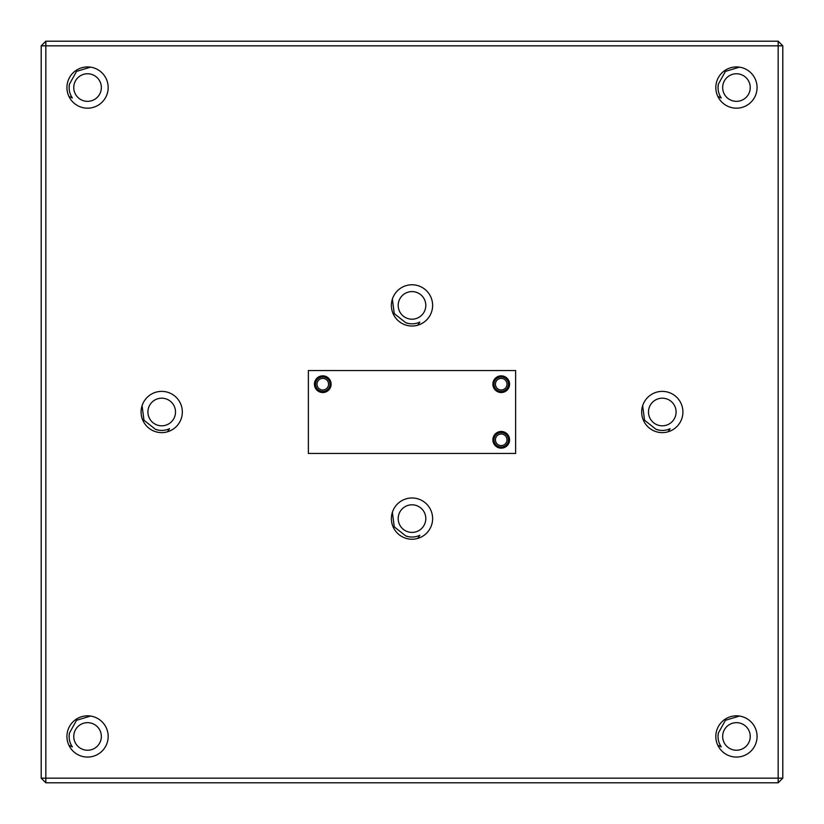<?xml version="1.0" encoding="UTF-8"?>
<svg xmlns="http://www.w3.org/2000/svg" width="824" height="824" viewBox="0 0 824 824"><rect width="100%" height="100%" fill="white"/><g stroke="black" fill="none" stroke-linecap="round" stroke-linejoin="round"><path stroke-width="1.24" d="M432.621 305.395A20.621 20.621 0 0 1 412 326.016A20.621 20.621 0 0 1 391.379 305.395A20.621 20.621 0 0 1 412 284.774A20.621 20.621 0 0 1 432.621 305.395M432.621 518.605A20.621 20.621 0 0 1 412 539.226A20.621 20.621 0 0 1 391.379 518.605A20.621 20.621 0 0 1 412 497.984A20.621 20.621 0 0 1 432.621 518.605M682.911 412A20.621 20.621 0 0 1 662.29 432.621A20.621 20.621 0 0 1 641.669 412A20.621 20.621 0 0 1 662.29 391.379A20.621 20.621 0 0 1 682.911 412M182.331 412A20.621 20.621 0 0 1 161.71 432.621A20.621 20.621 0 0 1 141.089 412A20.621 20.621 0 0 1 161.71 391.379A20.621 20.621 0 0 1 182.331 412M757.071 87.55A20.631 20.631 0 0 1 736.45 108.181A20.631 20.631 0 0 1 715.819 87.55A20.631 20.631 0 0 1 736.45 66.929A20.631 20.631 0 0 1 757.071 87.55M108.171 87.55A20.621 20.621 0 0 1 87.55 108.181A20.621 20.621 0 0 1 66.929 87.55A20.621 20.621 0 0 1 87.55 66.929A20.621 20.621 0 0 1 108.171 87.55M757.071 736.45A20.621 20.621 0 0 1 736.45 757.071A20.621 20.621 0 0 1 715.819 736.45A20.621 20.621 0 0 1 736.45 715.829A20.621 20.621 0 0 1 757.071 736.45M108.171 736.45A20.621 20.621 0 0 1 87.55 757.071A20.621 20.621 0 0 1 66.929 736.45A20.621 20.621 0 0 1 87.55 715.829A20.621 20.621 0 0 1 108.171 736.45M45.835 782.8L778.165 782.8L782.8 778.165L782.8 45.835L45.835 45.835L45.835 778.165L778.165 778.165L778.165 41.2L45.835 41.2L41.2 45.835L41.2 778.165L45.835 778.165L45.835 782.8L41.2 778.165M782.8 45.835L778.165 41.2M41.2 45.835L45.835 45.835L45.835 41.2M782.8 778.165L778.165 778.165L778.165 782.8M314.438 384.19A8.343 8.343 0 0 0 322.781 392.533A8.343 8.343 0 0 0 331.114 384.19A8.343 8.343 0 0 0 322.781 375.847A8.343 8.343 0 0 0 314.438 384.19M492.886 384.19A8.343 8.343 0 0 0 501.219 392.533A8.343 8.343 0 0 0 509.562 384.19A8.343 8.343 0 0 0 501.219 375.847A8.343 8.343 0 0 0 492.886 384.19M492.886 439.81A8.343 8.343 0 0 0 501.219 448.153A8.343 8.343 0 0 0 509.562 439.81A8.343 8.343 0 0 0 501.219 431.467A8.343 8.343 0 0 0 492.886 439.81M515.628 453.447L515.628 370.553L308.372 370.553L308.372 453.447L515.628 453.447M750.242 87.55A13.792 13.792 0 0 0 736.45 73.758A13.792 13.792 0 0 0 722.658 87.55A13.792 13.792 0 0 0 736.45 101.342A13.792 13.792 0 0 0 750.242 87.55M739.489 67.146L725.439 71.389L718.322 84.223A18.427 18.427 0 0 0 718.023 87.55L718.322 84.223M718.023 87.55A18.427 18.427 0 0 0 721.258 97.984L717.828 96.418M750.242 736.45A13.792 13.792 0 0 0 736.45 722.658A13.792 13.792 0 0 0 722.658 736.45A13.792 13.792 0 0 0 736.45 750.242A13.792 13.792 0 0 0 750.242 736.45M739.489 716.046L725.439 720.289L718.322 733.123A18.427 18.427 0 0 0 718.023 736.45L718.322 733.123M718.023 736.45A18.427 18.427 0 0 0 721.258 746.884L717.828 745.318M101.342 736.45A13.792 13.792 0 0 0 87.55 722.658A13.792 13.792 0 0 0 73.758 736.45A13.792 13.792 0 0 0 87.55 750.242A13.792 13.792 0 0 0 101.342 736.45M90.589 716.046L76.539 720.289L69.422 733.123A18.427 18.427 0 0 0 69.123 736.45L69.422 733.123M69.123 736.45A18.427 18.427 0 0 0 72.358 746.884L68.928 745.318M101.342 87.55A13.792 13.792 0 0 0 87.55 73.758A13.792 13.792 0 0 0 73.758 87.55A13.792 13.792 0 0 0 87.55 101.342A13.792 13.792 0 0 0 101.342 87.55M90.589 67.146L76.539 71.389L69.422 84.223A18.427 18.427 0 0 0 69.123 87.55L69.422 84.223M69.123 87.55A18.427 18.427 0 0 0 72.358 97.984L68.928 96.418M414.245 291.778A13.792 13.792 0 0 0 398.383 303.15A13.792 13.792 0 0 0 409.755 319.012A13.792 13.792 0 0 0 425.617 307.64A13.792 13.792 0 0 0 414.245 291.778M392.368 299.081L394.263 313.635L405.779 322.74A18.427 18.427 0 0 0 409.003 323.585L405.779 322.74M409.003 323.585A18.427 18.427 0 0 0 419.838 322.081L417.727 325.212M414.245 504.988A13.792 13.792 0 0 0 398.383 516.36A13.792 13.792 0 0 0 409.755 532.222A13.792 13.792 0 0 0 425.617 520.85A13.792 13.792 0 0 0 414.245 504.988M392.368 512.291L394.263 526.845L405.779 535.95A18.427 18.427 0 0 0 409.003 536.795L405.779 535.95M409.003 536.795A18.427 18.427 0 0 0 419.838 535.291L417.727 538.422M664.535 398.383A13.792 13.792 0 0 0 648.673 409.755A13.792 13.792 0 0 0 660.045 425.617A13.792 13.792 0 0 0 675.907 414.245A13.792 13.792 0 0 0 664.535 398.383M642.658 405.686L644.553 420.24L656.069 429.345A18.427 18.427 0 0 0 659.293 430.19L656.069 429.345M659.293 430.19A18.427 18.427 0 0 0 670.128 428.686L668.017 431.817M163.955 398.383A13.792 13.792 0 0 0 148.093 409.755A13.792 13.792 0 0 0 159.465 425.617A13.792 13.792 0 0 0 175.327 414.245A13.792 13.792 0 0 0 163.955 398.383M142.078 405.686L143.973 420.24L155.489 429.345A18.427 18.427 0 0 0 158.713 430.19L155.489 429.345M158.713 430.19A18.427 18.427 0 0 0 169.548 428.686L167.437 431.817M320.804 389.639A5.799 5.799 0 0 0 328.22 386.157A5.799 5.799 0 0 0 324.749 378.741A5.799 5.799 0 0 0 317.333 382.223A5.799 5.799 0 0 0 320.804 389.639M325.243 377.382A7.241 7.241 0 0 1 329.59 386.652A7.241 7.241 0 0 1 320.309 390.998A7.241 7.241 0 0 1 315.963 381.728A7.241 7.241 0 0 1 325.243 377.382M499.251 445.259A5.799 5.799 0 0 0 506.667 441.777A5.799 5.799 0 0 0 503.196 434.361A5.799 5.799 0 0 0 495.78 437.843A5.799 5.799 0 0 0 499.251 445.259M503.691 433.002A7.241 7.241 0 0 1 508.037 442.272A7.241 7.241 0 0 1 498.757 446.618A7.241 7.241 0 0 1 494.41 437.348A7.241 7.241 0 0 1 503.691 433.002M499.251 389.639A5.799 5.799 0 0 0 506.667 386.157A5.799 5.799 0 0 0 503.196 378.741A5.799 5.799 0 0 0 495.78 382.223A5.799 5.799 0 0 0 499.251 389.639M503.691 377.382A7.241 7.241 0 0 1 508.037 386.652A7.241 7.241 0 0 1 498.757 390.998A7.241 7.241 0 0 1 494.41 381.728A7.241 7.241 0 0 1 503.691 377.382"/></g></svg>
